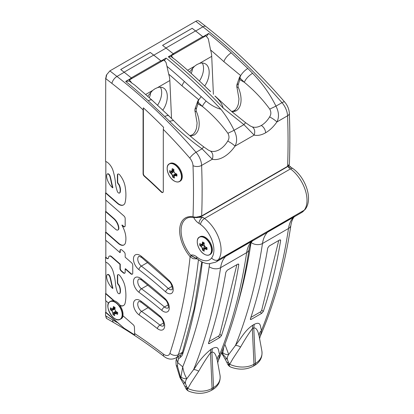 <?xml version="1.0" encoding="UTF-8"?>
<svg xmlns="http://www.w3.org/2000/svg" width="414" height="414" viewBox="0 0 414 414"><rect width="100%" height="100%" fill="white"/><g stroke="black" fill="none" stroke-linecap="round" stroke-linejoin="round"><path stroke-width="0.62" d="M210.214 91.359L209.8 90.956C198.544 79.871 187.081 69.49 175.412 59.813L173.249 58.276A20.415 11.789 -120 0 0 171.22 55.786A4.083 2.36 -120 0 0 171.117 55.678L173.647 54.218A1.019 0.59 60 0 0 173.342 53.882A408.344 235.757 60 0 0 166.076 48.096L162.578 45.364L192.174 28.276L195.672 31.009A408.344 235.757 60 0 1 202.938 36.794A1.019 0.59 60 0 1 203.243 37.131L205.768 35.671A4.083 2.36 60 0 1 205.867 35.78A20.415 11.789 60 0 1 208.314 38.844L210.56 49.954A20.415 11.789 60 0 1 211.72 56.345L213.396 94.34M233.988 110.704L236.089 110.869C242.676 106.76 242.055 95.634 238.05 86.857L238.055 85.212L239.794 79.669L239.949 77.992L244.286 82.257C254.118 90.381 262.605 99.329 269.747 109.105C271.258 111.868 271.211 114.471 269.612 116.919C272.572 118.451 274.999 120.127 276.899 121.954C273.571 126.72 269.83 130.322 265.669 132.759C261.513 135.124 257.668 135.901 254.144 135.093C255.319 131.492 254.713 128.759 252.317 126.901L250.247 125.944L245.75 122.803L231.943 111.77L215.394 96.312M245.792 122.937C245.756 122.518 245.135 123.087 243.929 124.635L223.12 107.992C222.271 104.209 219.523 100.224 214.876 96.027M192.422 68.274A8.678 5.009 -60 0 1 191.17 73.423M189.612 72.026L194.445 66.318L196.904 64.574L199.398 63.461C201.654 62.762 203.641 62.897 205.354 63.859C210.716 66.644 210.374 78.013 204.682 85.972M202.27 63.021A16.539 9.548 -60 0 1 199.455 81.02M173.249 58.276A407.205 235.1 -120 0 0 171.365 56.734L171.38 56.651A1.019 0.59 -120 0 0 171.117 55.678M162.593 45.374L192.174 28.297L195.532 30.926A408.344 235.757 60 0 1 202.705 36.634A4.083 2.36 60 0 1 203.243 37.131M196.733 256.897A5.077 2.293 129 0 0 197.121 258.766L190.735 255.252A9.946 5.739 -120 0 1 196.733 256.897A20.017 11.556 -120 0 0 211.642 257.958A21.989 12.694 -120 0 0 200.464 224.409A21.989 12.694 -120 0 0 199.02 223.431A5.077 2.924 -59.8 0 1 202.622 217.246A20.415 11.789 60 0 1 204.542 218.509A27.065 15.628 60 0 1 218.307 259.806L304.243 210.193A5.077 4.026 37 0 0 305.227 209.324L301.615 212.542A25.099 14.49 -120 0 0 304.243 210.193A27.065 15.628 -120 0 0 290.478 168.896A20.415 11.789 -120 0 0 288.558 167.634L288.667 165.74M294.297 216.77L264.686 233.863M294.478 216.434A8.125 6.577 -133.1 0 1 294.085 216.688L268.039 231.721A8.125 6.577 -133.1 0 1 267.625 231.938M279.605 239.996L280.49 239.913L280.64 240.575A735.016 424.366 60 0 1 263.299 311.478L261.664 313.351L251.246 319.365L250.423 319.504L250.382 318.935A735.016 424.366 -120 0 0 267.723 248.033L269.188 246.009L279.605 239.996M250.884 317.419L260.163 312.058A1.77 0.745 130.8 0 0 261.715 310.112L278.741 240.493M259.537 338.833L260.225 336.308A6.096 3.824 23.5 0 0 260.246 336.261L261.493 330.486L261.172 329.233C260.204 326.356 260.965 321.01 254.243 324.353L252.799 325.187C245.606 329.875 241.823 336.97 237.269 343.035L228.719 354.493C227.747 355.792 227.26 357.313 227.255 359.073L228.476 362.488L229.744 364.336L229.02 364.972L229.837 366.525L230.852 367.13M294.085 216.688A40.836 23.577 -120 0 0 288.517 228.471L262.471 243.504A735.016 424.366 60 0 1 235.447 345.524C236.792 345.338 238.505 345.845 240.581 347.036C245.16 339.04 249.083 332.928 252.343 328.706L253.787 327.872C256.959 327.816 258.176 332.09 259.169 336.308C258.931 334.046 259.707 332.111 261.493 330.486A735.016 424.366 60 0 0 288.517 228.471A8.125 5.372 8.5 0 0 289.966 227.291A8.125 5.372 8.5 0 0 290.876 225.356C291.559 221.386 292.703 218.52 294.302 216.765L301.615 212.542M259.169 336.308L259.511 338.072M224.874 344.339L228.719 354.493A6.096 4.87 -170.5 0 1 222.83 352.749L223.715 347.372M240.581 347.036L232.74 358.922L229.713 364.341A3.048 0.88 164.1 0 0 229.744 364.336A22.17 15.499 -166.3 0 0 253.963 364.232L255.407 363.399A22.17 15.499 13.7 0 0 261.839 350.793C262.688 357.08 260.266 361.96 254.569 365.443L253.125 366.276C246.33 369.811 238.847 370.069 230.681 367.063L229.837 366.525M221.92 351.91L222.696 354.115L222.83 352.749M222.696 354.115L227.255 359.073L224.952 358.809L221.894 353.52L222.696 354.115M224.952 358.809L226.856 362.379L228.476 362.488L229.02 364.972L228.036 364.879L227.855 364.543L229.713 364.341M221.873 353.478L221.588 352.744M171.365 56.734A6.096 2.738 129.2 0 0 171.267 56.718L168.312 56.79L173.342 53.882M190.378 136.206L194.223 135.042C200.806 130.933 200.185 119.806 196.184 111.03L196.184 109.384L197.928 103.842L198.083 102.165L202.415 106.429C212.253 114.554 220.74 123.501 227.881 133.277L234.096 130.312C230.536 122.922 226.147 115.904 220.921 109.265C215.885 107.899 210.954 105.166 206.12 101.078L184.421 81.532A405.441 234.081 -120 0 0 166.977 66.338L166.03 62.442A20.415 11.789 60 0 0 164.001 59.952A4.083 2.36 60 0 0 163.903 59.844L161.372 61.303A1.019 0.59 60 0 0 161.072 60.967A408.344 235.757 60 0 0 153.801 55.181L166.076 48.096M164.28 60.755L166.102 58.063A408.344 235.757 60 0 1 220.916 109.265M252.317 126.901C255.117 127.735 258.124 127.248 261.337 125.447C264.546 123.543 267.304 120.702 269.612 116.919M236.089 110.869L232.244 112.034M254.144 135.093L243.929 124.635L234.096 130.312C237.098 136.232 237.408 141.505 235.028 146.126L254.144 135.093M269.747 109.105L275.962 106.139C270.063 94.18 262.269 83.235 252.592 73.304L247.826 68.455L246.992 68.978C244.426 70.763 242.325 72.973 240.684 75.602L239.546 77.17L237.377 83.349L238.055 85.212M240.493 75.436L223.896 61.686A8.166 3.224 -47.7 0 1 229.749 53.892A8.166 3.224 -47.7 0 1 231.266 52.868L247.826 68.455M202.938 36.794L208.713 33.462L206.482 36.385A8.166 3.669 129.2 0 0 206.436 36.432M240.684 75.602A405.29 233.993 -120 0 0 240.575 75.508L239.949 77.992L239.546 77.17M106.269 75.715L106.269 75.219L109.86 70.897L195.801 21.28C197.105 20.555 198.192 20.514 199.067 21.145L205.913 26.496A6.096 2.857 128 0 0 202.912 26.827A408.344 235.757 60 0 1 281.986 102.667A14.293 8.249 60 0 1 287.559 115.801A714.6 412.577 60 0 1 287.606 166.33L201.659 215.948L196.138 217.221L193.002 216.874A1.014 0.745 -79.4 0 0 193.529 217.459A1.014 0.745 -79.4 0 0 193.535 217.459C190.844 216.977 188.541 217.288 186.626 218.401A26.744 15.442 -120 0 0 191.164 255.774L190.109 256.727A708.504 409.058 60 0 1 169.931 353.282A6.096 4.419 18.1 0 0 178.346 354.674A14.293 8.249 60 0 1 175.862 357.955L180.892 355.046M238.05 86.857L237.046 87.799C236.539 86.547 236.648 85.061 237.377 83.354L237.377 83.349M252.592 73.304C248.69 75.726 245.921 78.712 244.286 82.257L239.794 79.669L239.256 78.738M289.381 164.094C288.941 165.553 288.284 166.444 287.394 166.759L287.394 166.759A1.014 0.585 -120 0 0 287.606 166.33L289.381 164.094C290.007 147.524 289.991 130.596 289.345 113.307A6.096 3.359 177.8 0 1 287.559 115.801L276.899 121.954C279.274 117.333 278.964 112.059 275.962 106.139L281.986 102.667A6.096 1.573 139.1 0 1 284.666 102.01C259.697 73.2 233.449 48.024 205.913 26.496M201.266 96.524L198.818 99.774L182.025 85.858A8.166 3.224 -47.7 0 1 184.421 81.532M198.627 99.608L197.68 101.342L198.083 102.165L198.715 99.67M197.39 102.91L197.928 103.842L202.415 106.429C202.974 104.892 204.211 103.107 206.12 101.078M166.977 66.338L168.695 74.127A20.415 11.789 60 0 1 169.849 80.518L171.531 118.502M134.757 85.082L131.797 83.023A20.415 11.789 -120 0 0 129.349 79.959A4.083 2.36 -120 0 0 129.251 79.85L131.776 78.391A1.019 0.59 60 0 0 131.476 78.055A408.344 235.757 60 0 0 124.205 72.269L116.965 76.45A408.344 235.757 60 0 1 196.039 152.285A14.293 8.249 60 0 1 201.613 165.419A714.6 412.577 60 0 1 201.659 215.948A1.014 0.585 -120 0 1 201.452 216.382L287.394 166.759M147.715 96.245L152.575 90.49L155.038 88.746L157.527 87.628C159.788 86.935 161.776 87.069 163.489 88.032C168.85 90.816 168.503 102.191 162.811 110.15M264.867 233.76L222.815 258.036M150.556 92.446A8.678 5.009 -60 0 1 149.278 97.642M160.404 87.188A16.539 9.548 -60 0 1 157.563 105.228M115.666 311.463L113.224 314.314A27.603 14.857 -56.8 0 1 113.12 312.896L111.915 310.609L112.825 312.901A27.805 14.966 123.2 0 0 112.944 314.449L113.224 314.314M114.461 309.134L111.915 310.609A27.603 16.948 -176.6 0 1 110.74 309.605L114.461 309.134A1.832 1.061 60 0 1 114.771 309.387M110.74 309.605L110.46 309.744A27.805 17.072 3.4 0 0 111.744 310.847M111.997 308.999L111.858 308.901A27.805 17.072 -176.6 0 1 110.574 307.799L110.833 307.995M114.311 308.389A3.126 1.806 -120 0 0 114.388 309.092M112.049 309.03L112.96 309.17L113.384 308.399L111.858 308.901M105.73 78.437L105.549 161.424A7.576 4.373 60 0 1 107.826 162.702A10.21 5.894 60 0 1 113.032 170.615A46.14 26.641 60 0 1 115.454 182.859A26.543 15.323 -120 0 0 117.328 191.377A1.92 1.107 -120 0 0 119.501 193.043A1.92 1.107 -120 0 0 119.832 192.613A10.117 5.843 -120 0 0 119.185 185.451A2.36 1.361 -120 0 0 118.378 184.178A2.236 1.289 60 0 1 117.39 181.917L117.39 175.101A2.236 1.289 60 0 1 117.85 174.082A2.236 1.289 60 0 1 119.76 174.894A15.923 9.196 60 0 1 125.08 186.243A44.101 25.461 60 0 1 125.157 202.363A8.942 5.165 60 0 1 123.455 204.956A8.942 5.165 60 0 1 117.405 203.367L105.549 192.981L105.549 199.869L123.983 216.02A2.236 1.289 60 0 1 125.168 218.468L125.168 225.718A2.236 1.289 60 0 1 124.707 226.743A2.236 1.289 60 0 1 123.191 226.344L121.876 225.19A18.987 10.961 60 0 1 125.897 238.055A23.029 13.295 60 0 1 125.504 242.625A8.166 4.714 60 0 1 123.952 244.969A8.166 4.714 60 0 1 118.425 243.52L105.549 232.238L105.549 240.234A5.185 2.996 60 0 1 106.155 240.648A43.284 24.99 60 0 1 108.654 242.707L119.972 252.623L119.972 250.677A2.236 1.289 60 0 1 120.433 249.652A2.236 1.289 60 0 1 121.949 250.051L123.983 251.831A2.236 1.289 60 0 1 125.168 254.284L125.168 257.177L131.564 262.776A2.236 1.289 60 0 1 132.749 265.229L132.749 273.168A2.236 1.289 60 0 1 132.283 274.192A2.236 1.289 60 0 1 130.772 273.794L125.168 268.883L125.168 272.174A2.236 1.289 60 0 1 124.707 273.199A2.236 1.289 60 0 1 123.191 272.8L121.157 271.02A2.236 1.289 60 0 1 119.972 268.567L119.972 264.334L111.376 256.804A3.224 1.863 -120 0 0 109.192 256.23A3.224 1.863 -120 0 0 108.546 257.379A8.166 4.714 -120 0 0 108.515 257.72A2.236 1.289 60 0 1 108.054 258.61A2.236 1.289 60 0 1 106.543 258.217L105.549 257.348L105.549 262.052A7.576 4.373 60 0 1 107.826 263.33A10.21 5.894 60 0 1 113.032 271.242A46.14 26.641 60 0 1 115.454 283.486A26.543 15.323 -120 0 0 117.328 292.005A1.92 1.107 -120 0 0 119.501 293.671A1.92 1.107 -120 0 0 119.832 293.241A10.117 5.843 -120 0 0 119.185 286.079A2.36 1.361 -120 0 0 118.378 284.806A2.236 1.289 60 0 1 117.39 282.545L117.39 275.734A2.236 1.289 60 0 1 117.85 274.71A2.236 1.289 60 0 1 119.76 275.522A15.923 9.196 60 0 1 125.08 286.871A44.101 25.461 60 0 1 125.157 302.991A8.942 5.165 60 0 1 123.455 305.584A8.942 5.165 60 0 1 119.92 305.599L120.205 305.434A10.21 5.894 -120 0 0 114.192 300.761L105.839 293.443L105.839 262.15M117.095 319.567A10.21 5.894 -120 0 0 120.283 319.266A10.21 5.894 -120 0 0 122.378 315.132A10.21 5.894 -120 0 0 115.651 302.38A10.21 5.894 -120 0 0 110.072 301.583L110.693 301.221A10.21 5.894 60 0 1 113.902 300.926L114.192 300.761M108.214 304.192A10.21 5.894 -120 0 1 110.072 301.583C103.039 304.818 113.964 323.738 120.283 319.266L121.193 318.739A10.21 5.894 -120 0 0 123.113 315.882M119.92 305.599A10.21 5.894 60 0 1 123.005 314.769A10.21 5.894 60 0 1 122.896 315.691L133.241 324.752A2.236 1.289 60 0 1 134.421 327.205L134.71 334.993A432.661 249.797 -120 0 0 124.081 328.188L105.549 312.379L105.549 315.799L105.839 315.965A6.096 3.519 -60 0 0 106.558 318.304L106.377 318.071M131.797 83.023A406.926 234.94 -120 0 0 129.458 81.108L129.515 80.823A1.019 0.59 -120 0 0 129.251 79.85M120.722 69.547L150.303 52.469L153.666 55.098A408.344 235.757 60 0 1 160.839 60.806A4.083 2.36 60 0 1 161.372 61.303M115.108 307.716A27.603 14.857 123.2 0 0 114.828 309.341L114.833 309.501A27.805 14.966 -56.8 0 1 115.149 307.705L115.071 307.711A4.932 2.846 -120 0 0 113.617 306.758L113.405 306.567A27.805 14.966 123.2 0 0 113.094 308.368M112.965 309.165L111.889 308.994L110.652 307.938M110.46 309.744A5.149 2.976 -120 0 1 110.574 307.799L110.766 307.995M117.488 314.014A27.603 16.948 -176.6 0 1 115.941 313.238L115.801 313.501A27.805 17.072 3.4 0 0 117.514 314.355L117.472 314.071A4.932 2.846 -120 0 0 117.571 312.461L115.946 311.649L114.833 309.501M115.879 311.53L115.915 311.561A27.805 17.072 -176.6 0 0 117.633 312.41L117.633 312.41A5.149 2.976 -120 0 1 117.514 314.355L117.472 314.071M117.416 312.389L115.941 313.238L114.89 313.124L114.569 314.035L115.801 313.501M114.662 315.251L114.683 315.587A27.805 14.966 -56.8 0 1 114.569 314.035M114.626 315.313L114.683 315.587A5.149 2.976 -120 0 1 112.944 314.449M115.641 311.442L112.825 312.901M113.617 306.758L113.405 306.567A5.149 2.976 -120 0 1 115.149 307.705M117.592 312.41A27.603 16.948 3.4 0 1 116.034 311.628L114.771 309.403L115.061 307.705M115.511 302.562A10.076 5.817 60 0 1 120.966 318.495A10.076 5.817 60 0 1 108.649 310.448A10.076 5.817 60 0 1 115.511 302.562M115.661 311.504A3.126 1.806 -120 0 0 116.505 312.192M190.735 255.252A26.744 15.442 60 0 1 186.626 218.401M199.02 223.431A21.989 12.694 -120 0 0 198.829 223.306A9.9 5.713 60 0 1 193.695 217.49A9.9 5.713 -120 0 0 198.829 223.306M206.431 255.071A10.21 5.894 -120 0 0 209.619 254.77L210.245 254.408A10.21 5.894 -120 0 0 210.245 242.625A10.21 5.894 -120 0 0 200.034 236.73L199.413 237.087A10.21 5.894 -120 0 0 197.556 239.701M204.775 248.322A3.669 2.117 60 0 1 204.418 248.033L204.418 247.484A1.832 1.061 -120 0 0 203.124 245.238L202.648 244.964A3.669 2.117 60 0 1 202.57 244.508M206.307 247.448A1.832 1.061 -120 0 0 206.244 247.479L204.366 248.56L204.045 249.559L205.204 248.886A27.805 16.053 0 0 0 206.922 249.632L206.871 249.352A4.932 2.846 -120 0 0 206.871 247.665L206.922 247.613A27.805 16.053 180 0 1 205.204 246.873L204.045 244.86A27.805 16.053 -60 0 1 204.257 243.002L204.226 243.018A27.603 15.939 120 0 0 204.035 244.71L204.045 244.86M205.204 246.873L206.891 247.634A27.603 15.939 0 0 1 205.334 246.956L203.978 244.777L204.18 243.018A4.932 2.846 -120 0 0 202.731 242.18L202.513 241.993A27.805 16.053 120 0 0 202.301 243.856L202.591 243.877L202.167 244.741L201.178 244.622L202.161 244.741L204.04 243.66A1.832 1.061 -120 0 0 204.097 243.623M202.622 217.246L198.228 217.459M206.881 249.295A27.603 15.939 180 0 1 205.334 248.623L204.371 248.56L203.978 249.476L204.185 251.024M204.418 247.484L202.301 248.55A27.805 16.053 120 0 0 202.513 250.159L202.782 250.009A27.603 15.939 -60 0 1 202.591 248.54L201.297 246.294L202.301 248.55M206.865 247.738L205.204 248.886M206.855 247.675L206.922 247.613A5.149 2.976 -120 0 1 206.922 249.632L206.871 249.352M199.941 243.675L201.137 244.524A27.805 16.053 180 0 1 199.853 243.535L200.117 243.722M203.124 245.238L201.297 246.294A27.603 15.939 180 0 1 200.117 245.393L199.853 245.549A5.149 2.976 -120 0 1 199.853 243.535L200.05 243.727M202.731 242.18L202.513 241.993A5.149 2.976 -120 0 1 204.257 243.002M204.226 250.843L204.257 251.169A27.805 16.053 -60 0 1 204.045 249.559M204.19 250.9L204.257 251.169A5.149 2.976 -120 0 1 202.513 250.159M204.418 248.033L202.782 250.009M204.381 254.237A10.076 5.817 60 0 1 198.213 238.329A10.076 5.817 60 0 1 210.555 245.455A10.076 5.817 60 0 1 204.381 254.237M200.117 245.393L202.648 244.964M252.612 240.606A8.125 6.577 -133.1 0 1 252.219 240.86L226.173 255.893A8.125 6.577 -133.1 0 1 225.754 256.111M237.734 264.168L238.624 264.085L238.769 264.748A735.016 424.366 60 0 1 221.433 335.65L219.793 337.524L209.38 343.537L208.558 343.677L208.516 343.108A735.016 424.366 -120 0 0 225.858 272.205L227.322 270.182L237.734 264.168M209.018 341.591L218.297 336.23A1.77 0.745 130.8 0 0 219.85 334.284L236.875 264.665M179.298 355.74L180.473 355.367L182.346 352.707A1.646 1.19 18 0 0 182.745 353.887A716.241 413.524 -120 0 0 202.322 262.067M180.478 355.362L180.162 357.442A15.934 9.201 -120 0 0 182.745 353.887M217.671 363.006L218.359 360.475A6.096 3.824 23.5 0 0 218.375 360.434L219.627 354.658L219.301 353.406C218.338 350.529 219.099 345.183 212.377 348.526L210.933 349.359C204.433 354.622 199.258 360.573 195.398 367.202L186.849 378.665C185.881 379.964 185.394 381.485 185.389 383.245L186.611 386.66L187.873 388.508L187.149 389.144L187.972 390.697L188.986 391.302M252.219 240.86A40.836 23.577 -120 0 0 246.651 252.643L220.605 267.677A735.016 424.366 60 0 1 193.581 369.697C194.927 369.511 196.634 370.018 198.715 371.208C203.29 363.218 207.212 357.106 210.472 352.878L211.916 352.045C215.094 351.988 216.31 356.263 217.298 360.48C217.065 358.219 217.842 356.278 219.627 354.658A735.016 424.366 60 0 0 246.651 252.643A8.125 5.372 8.5 0 0 248.095 251.464A8.125 5.372 8.5 0 0 249.011 249.528C249.694 245.559 250.837 242.692 252.436 240.938M217.298 360.48L217.64 362.245M178.475 356.444L178.563 358.824L177.653 362.493L182.734 366.876C183.552 371.813 184.923 375.746 186.854 378.665A6.096 4.87 -170.5 0 1 180.959 376.921L182.734 366.876A726.891 419.672 -120 0 0 209.184 266.678A48.961 28.266 -120 0 1 209.748 263.775M198.715 371.208L190.875 383.095L187.847 388.513A3.048 0.88 164.1 0 0 187.873 388.508A22.17 15.499 -166.3 0 0 212.097 388.404L213.541 387.571A22.17 15.499 13.7 0 0 219.974 374.965C220.822 381.253 218.395 386.133 212.703 389.615L211.259 390.449C204.464 393.983 196.981 394.242 188.815 391.235L187.972 390.697M176.219 365.293C175.852 361.862 175.94 359.792 176.483 359.093L177.653 362.493L177.539 366.462L180.825 378.287L180.959 376.921M180.825 378.287L185.389 383.245L183.086 382.981L180.023 377.692L180.825 378.287M183.086 382.981L184.991 386.552L186.611 386.66L187.149 389.144L186.171 389.051L185.984 388.715L187.847 388.513M180.007 377.651L176.219 365.288L177.539 366.462M176.742 174.051A27.603 14.681 -3.6 0 1 175.2 173.497L173.813 171.453A27.805 17.228 -63.9 0 1 173.916 169.533L173.896 169.569A27.603 17.098 116.1 0 0 173.808 171.313L173.813 171.484M176.845 175.774A27.603 14.681 176.4 0 1 175.308 175.226L174.444 175.21L174.108 176.079M174.408 177.663L174.449 177.984A27.805 17.228 -63.9 0 1 174.123 176.312L175.189 175.495A27.805 14.79 -3.6 0 0 176.902 176.105L176.84 175.831A4.932 2.846 -120 0 0 176.731 174.082L176.773 174.015A27.805 14.79 176.4 0 1 175.06 173.409M172.917 177.011L172.969 176.959A27.603 17.098 -63.9 0 1 172.674 175.438L172.379 175.464A27.805 17.228 116.1 0 0 172.71 177.135L172.917 177.011A4.932 2.846 -120 0 0 174.341 177.715M175.148 173.528A1.832 1.061 60 0 1 175.22 173.963L172.969 176.959M175.226 174.051A3.126 1.806 -120 0 0 175.769 174.444M176.359 181.824A10.21 5.894 -120 0 0 179.547 181.523C178.253 182.243 176.7 182.176 174.889 181.322C168.441 178.574 164.482 165.988 169.336 163.84L169.963 163.478A10.21 5.894 60 0 1 180.173 169.373A10.21 5.894 60 0 1 180.173 181.161L179.547 181.523A10.21 5.894 -120 0 0 179.547 169.735A10.21 5.894 -120 0 0 169.336 163.84A10.21 5.894 -120 0 0 167.484 166.449M176.773 174.377L175.189 175.495M172.4 168.86L172.172 168.684L172.4 168.86A4.932 2.846 -120 0 1 173.839 169.559L173.745 171.38L175.112 173.518L176.773 174.015A5.149 2.976 -120 0 1 176.902 176.105L176.84 175.831M172.374 168.855L173.916 169.533A5.149 2.976 -120 0 0 172.172 168.684A27.805 17.228 116.1 0 0 172.074 170.599L172.369 170.609L171.945 171.593L171.003 171.422A27.805 14.79 176.4 0 1 169.719 170.563L169.999 170.749M175.22 173.963L172.674 175.438L171.282 173.254A27.603 14.681 176.4 0 1 170.107 172.472L169.854 172.654A5.149 2.976 -120 0 1 169.719 170.563L169.931 170.754M174.372 177.725L174.449 177.984A5.149 2.976 -120 0 1 172.71 177.135M173.787 171.81L171.137 173.507L172.379 175.464M174.848 181.275A10.076 5.817 60 0 1 167.882 165.486A10.076 5.817 60 0 1 180.193 171.515A10.076 5.817 60 0 1 174.848 181.275M170.107 172.472L173.776 171.758M173.58 170.651A3.126 1.806 -120 0 0 173.761 171.748M152.264 100.354A8.166 3.224 132.3 0 0 152.15 100.24A8.166 3.224 132.3 0 0 152.135 100.224A8.166 3.224 132.3 0 0 149.671 100.126A8.166 3.224 132.3 0 0 148.253 100.793A408.344 235.757 60 0 0 125.701 81.387L129.064 81.087A8.166 3.669 -50.8 0 1 129.458 81.108M150.303 52.469L153.801 55.181M124.205 72.269L120.707 69.536L150.303 52.449M105.839 293.443L105.549 293.609L105.549 300.497L108.592 303.162M105.549 78.437L105.839 78.665L106.589 75.467L106.269 75.953L106.589 75.467L106.269 75.219M106.543 258.217L106.828 258.046L105.839 257.177L105.549 257.348M124.096 244.881A8.166 4.714 60 0 1 118.714 243.354L105.839 232.073L105.549 232.238M123.6 204.868A8.942 5.165 60 0 1 117.69 203.196L105.839 192.815L105.549 192.981M124.081 328.188L105.839 312.213L105.549 312.379M118.047 229.873A3.183 1.837 -120 0 0 118.202 229.801A3.183 1.837 -120 0 0 118.859 228.347A7.064 4.078 -120 0 0 118.782 227.27A9.227 5.33 -120 0 0 113.995 218.556L105.839 211.409L105.549 211.58L105.549 220.465L115.754 229.403A3.183 1.837 -120 0 0 117.912 229.972A3.183 1.837 -120 0 0 118.57 228.512A7.064 4.078 -120 0 0 118.492 227.436A9.227 5.33 -120 0 0 113.705 218.721L105.549 211.58M113.902 300.926L105.549 293.609M143.373 107.831A404.442 233.506 60 0 1 163.587 127.31L163.297 129.391L163.297 191.449A2.236 1.289 60 0 1 162.837 192.474A2.236 1.289 60 0 1 161.206 191.972A385.946 222.825 -120 0 0 144.253 176.178A2.236 1.289 60 0 1 143.084 173.745L143.084 109.865L143.373 107.831L143.373 173.58A2.236 1.289 -120 0 0 144.543 176.012A385.946 222.825 60 0 1 161.496 191.801A2.236 1.289 -120 0 0 162.971 192.375M119.636 293.567A1.92 1.107 -120 0 0 119.791 293.505A1.92 1.107 -120 0 0 120.122 293.076A10.117 5.843 -120 0 0 119.475 285.914A2.36 1.361 -120 0 0 118.663 284.641L118.378 284.806M119.972 264.334L120.262 264.163L111.666 256.639A3.224 1.863 -120 0 0 109.482 256.064A3.224 1.863 -120 0 0 109.343 256.157M119.972 268.567L120.262 268.401L120.262 264.163M120.262 268.401A2.236 1.289 -120 0 0 121.447 270.849L121.157 271.02M112.624 187.811A52.594 30.367 60 0 1 111.03 181.26A44.712 25.813 -120 0 0 109.891 176.457A2.857 1.651 -120 0 0 108.628 174.346A1.961 1.133 -120 0 0 107.314 174.004A1.961 1.133 -120 0 0 107.04 174.294A5.998 3.462 -120 0 0 106.708 177.125A11.432 6.603 -120 0 0 112.624 187.811L112.913 187.645A52.594 30.367 60 0 1 111.314 181.094A44.712 25.813 -120 0 0 110.181 176.292A2.857 1.651 -120 0 0 108.918 174.18A1.961 1.133 -120 0 0 107.599 173.839A1.961 1.133 -120 0 0 107.469 173.942M108.628 174.346L108.918 174.18M112.624 288.439A52.594 30.367 60 0 1 111.03 281.887A44.712 25.813 -120 0 0 109.891 277.085A2.857 1.651 -120 0 0 108.628 274.974A1.961 1.133 -120 0 0 107.314 274.632A1.961 1.133 -120 0 0 107.04 274.922A5.998 3.462 -120 0 0 106.708 277.753A11.432 6.603 -120 0 0 112.624 288.439L112.913 288.273A52.594 30.367 60 0 1 111.314 281.722A44.712 25.813 -120 0 0 110.181 276.919A2.857 1.651 -120 0 0 108.918 274.808A1.961 1.133 -120 0 0 107.599 274.466A1.961 1.133 -120 0 0 107.469 274.57M108.628 274.974L108.918 274.808M118.006 174.015A2.236 1.289 -120 0 0 117.674 174.936L117.39 175.101M105.839 192.815L105.839 161.522M117.39 181.917L117.674 181.751L117.674 174.936M117.674 181.751A2.236 1.289 -120 0 0 118.663 184.013L118.378 184.178M119.636 192.94A1.92 1.107 -120 0 0 119.791 192.877A1.92 1.107 -120 0 0 120.122 192.448A10.117 5.843 -120 0 0 119.475 185.286A2.36 1.361 -120 0 0 118.663 184.013M123.191 226.344L123.481 226.179A2.236 1.289 -120 0 0 124.842 226.644M123.481 226.179L122.166 225.025L121.876 225.19M105.839 232.073L105.839 220.714M105.839 211.409L105.839 200.122M105.839 312.213L105.839 300.75M130.772 273.794L131.062 273.628A2.236 1.289 -120 0 0 132.423 274.089M131.062 273.628L125.458 268.717L125.168 268.883M123.191 272.8L123.481 272.635A2.236 1.289 -120 0 0 124.842 273.1M123.481 272.635L121.447 270.849M106.828 258.046A2.236 1.289 -120 0 0 108.189 258.512M105.839 257.177L105.839 240.415M120.588 249.585A2.236 1.289 -120 0 0 120.262 250.506L119.972 250.677M119.972 252.623L120.262 252.457L120.262 250.506M123.6 305.496A8.942 5.165 60 0 1 120.205 305.434M118.006 274.642A2.236 1.289 -120 0 0 117.674 275.564L117.39 275.734M117.39 282.545L117.674 282.379L117.674 275.564M117.674 282.379A2.236 1.289 -120 0 0 118.663 284.641M106.558 318.304L106.269 317.957M191.164 255.774L194.953 257.777M227.881 133.277C229.387 136.04 229.346 138.643 227.741 141.091C230.707 142.623 233.134 144.3 235.028 146.126C231.705 150.893 227.959 154.494 223.798 156.932C219.643 159.297 215.803 160.073 212.278 159.266L202.063 148.807C190.243 140.263 179.407 131.078 169.549 121.245L164.668 116.463L167.525 115.434L168.808 115.827L173.528 120.484L169.549 121.245M173.528 120.484C182.672 129.825 192.795 138.654 203.879 146.975L208.382 150.116L210.452 151.074C212.843 152.932 213.453 155.664 212.278 159.266L201.613 165.419A6.096 3.359 -2.2 0 1 193.002 165.641A708.504 409.058 60 0 1 193.002 216.874A27.764 16.027 60 0 0 179.712 228.864A27.764 16.027 60 0 0 190.109 256.727L193.131 258.693L197.292 258.9M210.452 151.074C213.251 151.907 216.258 151.421 219.472 149.62C222.675 147.715 225.433 144.874 227.741 141.091M164.668 116.463L148.253 100.793M106.269 318.138A6.096 3.519 120 0 0 106.812 318.589L113.886 322.672C130.7 332.385 147.415 343.641 164.037 356.449C167.825 359.393 171.763 359.895 175.862 357.955M203.921 147.11C203.885 146.691 203.269 147.26 202.063 148.807L196.039 152.285A6.096 1.573 -40.9 0 0 189.803 158.107A8.197 4.735 60 0 1 193.002 165.641M197.68 101.342L195.511 107.521L196.184 109.384M196.184 111.03L195.175 111.971C194.673 110.719 194.782 109.234 195.506 107.526M187.614 70.261L194.445 66.318M199.398 63.461L211.72 56.345M171.22 55.786L205.867 35.78M195.532 30.926L165.957 48.003M173.13 53.711L202.705 36.634M288.558 167.634A5.077 2.924 -59.8 0 1 291.099 167.38L292.998 168.633C305.553 177.668 313.269 198.979 305.227 209.324M200.464 224.409A5.077 2.505 -53.7 0 1 204.542 218.509L290.478 168.896A5.077 2.505 -53.7 0 1 292.998 168.633M237.341 305.672A726.891 419.672 -120 0 0 250.951 243.168M279.838 239.882L280.64 240.575M261.715 310.112L263.299 311.478M260.163 312.058L261.664 313.351M250.465 318.692L251.246 319.365M268.039 231.721A40.836 23.577 60 0 0 262.471 243.504A8.125 5.372 -171.5 0 1 260.515 244.296A8.125 5.372 -171.5 0 1 251.241 242.645M254.569 365.443A4.062 2.344 60 0 0 255.407 363.399L253.787 327.872L254.243 324.353M252.799 325.187L252.343 328.706L253.963 364.232A4.062 2.344 60 0 1 253.125 366.276M265.669 132.759C265.322 129.649 263.884 127.212 261.337 125.447M223.896 61.686A400.178 231.043 -120 0 0 210.56 49.954M208.713 33.462A408.344 235.757 60 0 1 231.266 52.868M195.672 31.009L202.912 26.827L195.801 21.28M182.025 85.858A400.178 231.043 -120 0 0 168.695 74.127M168.312 56.79A408.344 235.757 60 0 1 223.125 107.992M129.349 79.959L164.001 59.952M145.702 94.459L152.575 90.49M157.527 87.628L169.849 80.518M166.102 58.063L161.072 60.967M211.642 257.958A5.077 4.026 37 0 0 218.307 259.806A25.099 14.49 60 0 1 215.678 262.16L222.996 257.932M182.481 352.288L178.346 354.674A714.6 412.577 60 0 0 198.425 259.764M110.755 308.032A4.932 2.846 -120 0 0 110.667 309.625M113.664 306.784A27.603 14.857 -56.8 0 0 113.384 308.399L114.859 307.545M153.666 55.098L124.086 72.176M131.264 77.884L160.839 60.806M113.167 314.361A4.932 2.846 -120 0 0 114.595 315.297M209.619 254.77A10.21 5.894 -120 0 0 209.624 242.982A10.21 5.894 -120 0 0 199.413 237.087C194.761 239.163 198.187 251.06 204.412 254.274C206.436 255.402 208.175 255.567 209.619 254.77M202.301 243.856L201.137 244.524M204.128 242.992L202.591 243.877A27.603 15.939 -60 0 1 202.782 242.2M200.045 243.758A4.932 2.846 -120 0 0 200.05 245.414M202.731 250.056A4.932 2.846 -120 0 0 204.159 250.889M199.853 245.549A27.805 16.053 0 0 0 201.137 246.542M180.162 357.442L178.563 358.824M237.967 264.054L238.769 264.748M219.85 334.284L221.433 335.65M218.297 336.23L219.793 337.524M208.599 342.864L209.38 343.537M226.173 255.893A40.836 23.577 60 0 0 220.605 267.677A8.125 5.372 -171.5 0 1 218.644 268.469A8.125 5.372 -171.5 0 1 209.184 266.678M212.703 389.615A4.062 2.344 60 0 0 213.541 387.571L211.916 352.045L212.377 348.526M210.933 349.359L210.472 352.878L212.097 388.404A4.062 2.344 60 0 1 211.259 390.449M172.074 170.599L171.003 171.422M173.823 169.771L172.369 170.609A27.603 17.098 -63.9 0 1 172.457 168.876M169.926 170.785A4.932 2.846 -120 0 0 170.04 172.498M169.854 172.654A27.805 14.79 -3.6 0 0 171.137 173.507M129.515 80.823L129.064 81.087M125.701 81.387L131.476 78.055M143.084 173.745L143.373 173.58M144.253 176.178L144.543 176.012M161.206 191.972L161.496 191.801M118.425 243.52L118.714 243.354M119.832 293.241L120.122 293.076M111.376 256.804L111.666 256.639M109.891 176.457L110.181 176.292M111.03 181.26L111.314 181.094M113.705 218.721L113.995 218.556M109.891 277.085L110.181 276.919M117.131 322.527A434.855 251.065 60 0 0 112.624 319.882L105.839 315.965M117.405 203.367L117.69 203.196M119.185 185.451L119.475 185.286M119.832 192.613L120.122 192.448M118.57 228.512L118.859 228.347M118.492 227.436L118.782 227.27M119.185 286.079L119.475 285.914M111.03 281.887L111.314 281.722M134.421 333.363A434.855 251.065 60 0 1 163.447 354.11A8.197 4.735 -120 0 0 169.931 353.282M163.297 129.391A402.248 232.238 60 0 1 189.803 158.107M105.839 78.665L111.909 83.405A402.248 232.238 60 0 1 143.084 109.865M165.59 291.823A8.554 4.937 -120 0 0 172.99 291.311A8.554 4.937 -120 0 0 168.979 280.371A383.095 221.179 -120 0 0 141.205 256.204A9.17 5.294 -120 0 0 133.562 257.787A9.17 5.294 -120 0 0 138.861 269.581A390.697 225.568 -120 0 1 165.59 291.823A3.048 1.232 131.8 0 1 168.312 288.506A393.745 227.327 -120 0 0 141.376 266.093A3.048 1.444 127.7 0 0 138.861 269.581M157.387 328.571A415.925 240.136 -120 0 0 139.197 314.982A9.196 5.31 -120 0 1 133.494 303.26A9.196 5.31 -120 0 1 140.879 301.066A400.069 230.981 -120 0 1 159.788 315.923A8.761 5.056 -120 0 1 164.56 327.055A8.761 5.056 -120 0 1 157.387 328.571A3.048 1.423 -51.9 0 1 159.923 325.099L163.597 322.977M161.838 310.381A400.379 231.162 -120 0 0 139.021 292.31A9.18 5.299 -120 0 1 133.531 280.547A9.18 5.299 -120 0 1 141.055 278.679A389.279 224.75 -120 0 1 164.772 298.38A8.642 4.989 -120 0 1 169.135 309.408A8.642 4.989 -120 0 1 161.838 310.381A3.048 1.325 -49.9 0 1 164.472 306.991L168.182 304.849M147.684 262.45L141.376 266.093A6.127 3.535 60 0 1 137.971 260.716A6.127 3.535 60 0 1 139.037 256.271L141.443 257.332A3.048 1.382 -51.1 0 1 141.205 256.204M141.334 279.838L164.907 299.415C168.436 301.961 168.824 308.678 168.131 307.907A5.594 3.229 60 0 1 164.472 306.991A403.427 232.922 -120 0 0 141.479 288.781A6.132 3.54 60 0 1 137.981 283.383A6.132 3.54 60 0 1 139.032 278.865L141.334 279.838A3.048 1.433 -52.1 0 1 141.055 278.679M164.907 299.415A3.048 1.247 -48.5 0 1 164.772 298.38M147.922 285.06L141.479 288.781A3.048 1.49 126.6 0 0 139.021 292.31M141.215 302.267L160.001 317.031C163.188 319.023 164.446 325.777 163.478 325.875A5.713 3.296 60 0 1 159.923 325.099A418.973 241.895 -120 0 0 141.598 311.411A6.148 3.55 60 0 1 137.991 305.993A6.148 3.55 60 0 1 139.026 301.387L141.215 302.267A3.048 1.485 -53.3 0 1 140.879 301.066M160.001 317.031A3.048 1.351 -50.4 0 1 159.788 315.923M148.217 307.592L141.598 311.411A3.048 1.547 125.4 0 0 139.197 314.982M111.909 83.405A6.096 2.857 -52 0 1 116.965 76.45L109.86 70.897M112.624 319.882A6.096 3.519 120 0 0 113.886 322.672M163.447 354.11A6.096 2.888 127.6 0 0 164.037 356.449M168.979 280.371A3.048 1.159 133.1 0 0 169.052 281.354C172.333 283.864 172.731 290.147 172.064 289.546A5.506 3.177 60 0 1 168.312 288.506L172.053 286.348M288.936 165.393L291.099 167.38M260.308 336.111C274.622 302.753 284.811 265.829 290.876 225.356M261.839 350.793L259.469 337.865M226.856 362.379L227.855 364.548M229.475 366.416L228.036 364.879M204.314 85.626L210.659 91.634M231.664 111.526L234.034 110.673C234.852 110.31 237.175 108.68 238.474 103.562L238.971 98.806L237.046 87.799M289.345 113.307C289.075 109.151 287.518 105.384 284.666 102.01M112.96 309.17L115.009 307.99M116.738 312.058L114.89 313.124L114.502 313.941L114.611 315.427M117.467 314.097L117.555 312.441M113.571 306.743L115.071 307.731M182.346 352.707L194.047 308.916L201.778 261.808M197.121 258.766L200.086 260.867C202.995 262.667 205.981 263.635 209.039 263.77L215.678 262.16M204.19 243.039L202.694 242.169M206.855 247.66L206.86 249.388M218.442 360.284C232.756 326.925 242.946 290.002 249.011 249.528M219.974 374.965L217.604 362.038M176.473 359.109L177.43 357.049M184.991 386.552L185.989 388.72M187.609 390.588L186.171 389.051M174.439 175.215L176.509 174.02M173.776 170.537L171.945 171.593L171.054 171.531L169.823 170.708M176.711 174.071L176.83 175.878M174.444 175.21L174.056 176.245L174.372 177.849M134.685 85.02L152.15 100.24M119.501 293.671L119.791 293.505M106.326 75.571L105.72 78.458M106.481 318.237L105.72 315.799M107.314 174.004L107.599 173.839M119.501 193.043L119.791 192.877M117.912 229.972L118.202 229.801M109.192 256.23L109.482 256.064M107.314 274.632L107.599 274.466M201.452 216.377C197.882 217.935 198.239 217.329 196.722 217.624L193.529 217.459M152.129 100.229L168.788 115.811M141.443 257.332L169.052 281.354M189.798 135.699L192.168 134.845C192.981 134.478 195.304 132.853 196.603 127.735L197.1 122.979L195.175 111.971"/></g></svg>
